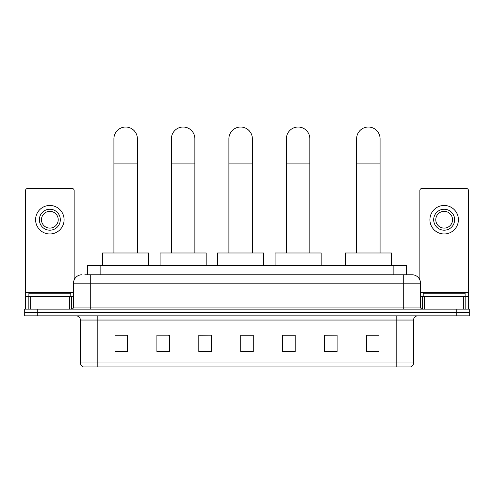 <?xml version="1.0" encoding="UTF-8"?>
<svg xmlns="http://www.w3.org/2000/svg" width="494" height="494" viewBox="0 0 494 494"><rect width="100%" height="100%" fill="white"/><g stroke="black" fill="none" stroke-linecap="round" stroke-linejoin="round"><path stroke-width="0.74" d="M87.562 274.781L87.562 265.562L406.439 265.562L406.439 274.781M85.024 274.781L412.101 274.781A8.379 8.379 0 0 1 420.48 283.161L420.48 307.046C420.592 308.312 421.296 309.009 422.58 309.145M84.832 274.781L90.278 274.781L90.278 283.161L73.52 283.161L73.52 307.046A2.093 2.093 0 0 1 71.42 309.145M81.899 274.781A8.379 8.379 0 0 0 73.52 283.161M37.272 309.145L24.7 309.145L24.7 312.498L37.272 312.498L24.7 312.498L24.7 315.845L37.272 315.845L37.272 312.498L456.728 312.498L37.272 312.498L37.272 309.145L456.728 309.145L456.728 312.498L469.3 312.498L456.728 312.498L456.728 315.845L37.272 315.845M456.728 315.845L469.3 315.845L469.3 309.145L456.728 309.145M420.48 283.161L403.721 283.161L403.721 274.781L412.101 274.781M413.571 362.948C413.453 364.955 412.447 366.295 410.551 366.968L396.806 366.968L396.806 362.948L413.571 362.948L413.571 320.038A4.193 4.193 0 0 1 417.757 315.845M396.806 366.968L83.449 366.968A4.193 4.193 0 0 1 80.429 362.948L80.429 320.038C80.182 317.494 78.787 316.098 76.243 315.845M378.997 351.926L378.997 335.167L366.425 335.167L366.425 351.926L378.997 351.926M337.093 351.926L337.093 335.167L324.521 335.167L324.521 351.926L337.093 351.926M295.19 351.926L295.19 335.167L282.617 335.167L282.617 351.926L295.19 351.926M127.576 351.926L127.576 335.167L115.003 335.167L115.003 351.926L127.576 351.926M169.479 351.926L169.479 335.167L156.907 335.167L156.907 351.926L169.479 351.926M211.383 351.926L211.383 335.167L198.81 335.167L198.81 351.926L211.383 351.926M253.286 351.926L253.286 335.167L240.714 335.167L240.714 351.926L253.286 351.926M337.093 335.167L324.521 335.253L337.093 335.167M211.383 335.167L198.81 335.253L211.383 335.167M168.053 335.253L169.479 335.253M283.037 335.253L295.19 335.253M253.286 335.253L240.714 335.253M127.576 335.253L115.003 335.253M378.997 335.253L366.425 335.253M70.796 296.573L70.796 293.22L28.893 293.22L28.893 296.573M69.432 309.145L69.432 296.573L30.251 296.573L30.251 309.145M74.149 279.981L74.149 190.554A2.093 2.093 0 0 0 72.05 188.461L27.633 188.461A2.093 2.093 0 0 0 25.54 190.554L25.54 296.573L30.251 296.573M69.432 296.573L73.52 296.573M25.54 309.145L25.54 296.573M49.845 209.246A10.479 10.479 0 0 0 39.366 219.719A10.479 10.479 0 0 0 49.845 230.198A10.479 10.479 0 0 0 60.317 219.719A10.479 10.479 0 0 0 49.845 209.246M49.845 211.339A8.379 8.379 0 0 0 41.459 219.719A8.379 8.379 0 0 0 49.845 228.098A8.379 8.379 0 0 0 58.224 219.719A8.379 8.379 0 0 0 49.845 211.339M49.845 233.971A14.246 14.246 0 0 0 64.09 219.719A14.246 14.246 0 0 0 49.845 205.473A14.246 14.246 0 0 0 35.593 219.719A14.246 14.246 0 0 0 49.845 233.971M113.916 252.99L113.916 138.765A11.733 11.733 0 0 1 125.649 127.032A11.733 11.733 0 0 1 137.381 138.765A11.733 11.733 0 0 0 125.649 127.032M137.381 252.99L137.381 138.765M148.694 265.562L148.694 252.99L102.598 252.99L102.598 265.562M171.406 252.99L171.406 138.765A11.733 11.733 0 0 1 183.138 127.032A11.733 11.733 0 0 1 194.871 138.765A11.733 11.733 0 0 0 183.138 127.032M194.871 252.99L194.871 138.765M206.183 265.562L206.183 252.99L160.093 252.99L160.093 265.562M228.895 252.99L228.895 138.765A11.733 11.733 0 0 1 240.634 127.032A11.733 11.733 0 0 1 252.366 138.765A11.733 11.733 0 0 0 240.634 127.032M252.366 252.99L252.366 138.765M263.679 265.562L263.679 252.99L217.582 252.99L217.582 265.562M286.39 252.99L286.39 138.765A11.733 11.733 0 0 1 298.123 127.032A11.733 11.733 0 0 1 309.855 138.765A11.733 11.733 0 0 0 298.123 127.032M309.855 252.99L309.855 138.765M321.168 265.562L321.168 252.99L275.078 252.99L275.078 265.562M356.619 252.99L356.619 138.765A11.733 11.733 0 0 1 368.351 127.032A11.733 11.733 0 0 1 380.084 138.765A11.733 11.733 0 0 0 368.351 127.032M380.084 252.99L380.084 138.765M391.402 265.562L391.402 252.99L345.306 252.99L345.306 265.562M463.749 309.145L463.749 296.573L424.568 296.573L424.568 309.145M468.46 309.145L468.46 296.573L468.46 309.145M463.749 296.573L468.46 296.573L468.46 190.554A2.093 2.093 0 0 0 466.367 188.461L421.95 188.461A2.093 2.093 0 0 0 419.851 190.554L419.851 279.981M420.48 296.573L424.568 296.573M444.155 209.246A10.479 10.479 0 0 0 433.683 219.719A10.479 10.479 0 0 0 444.155 230.198A10.479 10.479 0 0 0 454.634 219.719A10.479 10.479 0 0 0 444.155 209.246M444.155 211.339A8.379 8.379 0 0 0 435.776 219.719A8.379 8.379 0 0 0 444.155 228.098A8.379 8.379 0 0 0 452.541 219.719A8.379 8.379 0 0 0 444.155 211.339M444.155 233.971A14.246 14.246 0 0 0 458.407 219.719A14.246 14.246 0 0 0 444.155 205.473A14.246 14.246 0 0 0 429.91 219.719A14.246 14.246 0 0 0 444.155 233.971M465.107 296.573L465.107 293.22L423.204 293.22L423.204 296.573M100.134 274.781L100.134 265.562M393.866 274.781L393.866 265.562M90.278 309.145L90.278 307.046L420.48 307.046M73.52 307.046L90.278 307.046L90.278 283.161L403.721 283.161L403.721 309.145M396.806 315.845L396.806 320.038L80.429 320.038M413.571 320.038L396.806 320.038L396.806 362.948L97.195 362.948L97.195 366.968M80.429 362.948L97.195 362.948L97.195 315.845M253.286 351.345L240.714 351.345M211.383 351.345L198.81 351.345M169.479 351.345L156.907 351.345M127.576 351.345L115.003 351.345M295.19 351.345L282.617 351.345M337.093 351.345L324.521 351.345M378.997 351.345L366.425 351.345M73.52 292.38L25.54 292.38M71.494 296.573L71.494 309.145M25.571 296.573L25.571 309.145M28.189 309.145L28.189 296.573M113.916 163.903L137.381 163.903M171.406 163.903L194.871 163.903M228.895 163.903L252.366 163.903M286.39 163.903L309.855 163.903M356.619 163.903L380.084 163.903M468.46 292.38L420.48 292.38M468.429 309.145L468.429 296.573M465.811 296.573L465.811 309.145M422.506 309.145L422.506 296.573"/></g></svg>
